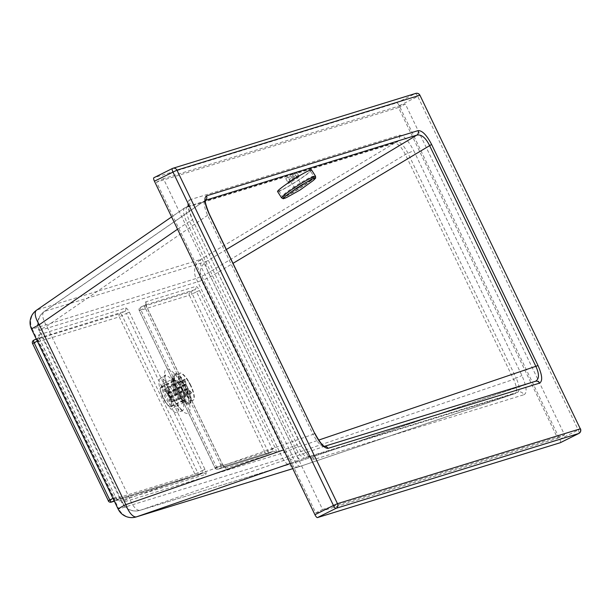<?xml version="1.0" encoding="UTF-8"?>
<svg xmlns="http://www.w3.org/2000/svg" width="611" height="611" viewBox="0 0 611 611"><rect width="100%" height="100%" fill="white"/><g stroke="black" fill="none" stroke-linecap="round" stroke-linejoin="round"><path stroke-width="0.46" stroke-dasharray="3.06 2.29" d="M172.439 394.401A13.091 3.872 63.5 0 0 162.854 383.845A13.091 3.872 63.5 0 0 165.237 397.287A13.091 3.872 63.5 0 0 174.547 407.27A13.091 3.872 63.5 0 0 172.439 394.401M293.731 174.288L394.339 143.264L396.921 141.981L295.915 173.119C297.259 171.63 296.335 171.912 293.15 173.975L290.179 175.388A6.293 0.519 147.5 0 0 285.833 178.771A6.293 0.519 147.5 0 0 293.731 174.288L296.556 172.187L298.603 175.388A6.293 0.519 -32.5 0 1 295.884 177.671A6.293 0.519 -32.5 0 1 287.987 182.154A6.293 0.519 -32.5 0 1 291.493 179.329A6.293 0.519 -32.5 0 1 298.603 175.388L299.176 175.907M314.36 459.335A5.033 4.804 -107.1 0 0 307.875 456.952L517.418 392.338A5.033 4.804 72.9 0 1 523.894 394.729L314.36 459.335C310.365 459.357 305.569 453.942 299.955 443.082L192.45 219.7C187.508 208.634 186.531 202.042 189.502 199.912A5.033 4.804 72.9 0 1 187.386 206.587L184.598 207.961L290.179 175.388M323.937 446.496L323.83 446.534C321.042 446.465 317.453 442.41 313.046 434.368L129.501 498.095A15.107 6.255 70.9 0 0 140.278 510.261L302.14 460.35A15.107 4.521 71.3 0 1 302.101 460.366L302.101 460.366A15.107 4.521 71.3 0 1 293.379 448.673L210.642 276.752A15.107 4.667 59 0 1 206.419 261.455L44.557 311.366A15.107 6.087 55.4 0 0 44.068 311.633L44.068 311.633A15.107 6.087 55.4 0 0 46.764 326.182L129.501 498.095A15.107 0.703 154.3 0 0 121.78 502.525A15.107 0.703 154.3 0 0 122.475 502.418L39.738 330.505L201.607 280.594L284.344 452.507L122.475 502.418A15.107 14.412 -107.1 0 0 139.835 510.406A15.107 14.412 -107.1 0 0 140.278 510.261L323.83 446.534A3.521 3.361 72.9 0 1 323.929 446.504L323.929 446.504A3.521 3.361 72.9 0 1 324.464 446.381M314.848 433.336L313.046 434.368L207.549 215.141C204.242 207.335 203.394 202.455 204.998 200.492L44.068 311.633C37.745 316.742 36.072 323.066 39.043 330.612A15.107 0.703 -25.7 0 1 46.764 326.182L209.344 214.11M205.013 200.484L205.342 200.332A3.521 3.361 -107.1 0 0 205.418 200.278L44.557 311.366A15.107 14.412 -107.1 0 0 39.738 330.505A15.107 0.703 -25.7 0 1 39.043 330.612L121.78 502.525C125.843 509.582 131.861 512.209 139.835 510.406L301.704 460.495A15.107 14.412 72.9 0 1 284.344 452.507A15.107 0.703 154.3 0 0 293.379 448.673L318.682 440.096M174.097 393.896A18.88 5.583 63.5 0 0 160.082 378.774A18.88 5.583 63.5 0 0 163.702 398.051A18.88 5.583 63.5 0 0 176.938 412.532A18.88 5.583 63.5 0 0 174.097 393.896M560.386 442.662A3.521 1.039 63.5 0 0 559.783 439.225L399.266 105.711A3.521 1.039 63.5 0 0 396.738 102.847L153.911 177.725M315.727 512.919L557.683 438.308L398.487 107.513L156.523 182.124L315.727 512.919L322.608 509.482L163.412 178.687L405.368 104.076L564.572 434.872L322.608 509.482M184.598 207.961L184.43 208.053C182.681 210.123 183.537 215.003 187.004 222.687L294.517 446.076C298.71 454.194 302.308 458.25 305.294 458.242L515.126 393.515C517.464 391.598 516.952 386.893 513.607 379.393L405.368 154.476C401.351 146.777 397.677 143.035 394.339 143.264L200.943 259.377A15.107 4.667 -121 0 0 205.166 274.675L291.752 454.584A15.107 4.521 -108.7 0 0 300.475 466.285L300.475 466.285A15.107 4.521 -108.7 0 0 300.513 466.269L292.768 468.652M557.683 438.308L564.572 434.872M156.523 182.124L163.412 178.687M398.487 107.513L405.368 104.076M535.465 381.272L302.14 460.35A15.107 14.412 72.9 0 1 301.704 460.495L535.48 381.272M169.285 395.867A11.074 3.276 63.5 0 0 161.167 386.939A11.074 3.276 63.5 0 0 163.183 398.311A11.074 3.276 63.5 0 0 171.065 406.758A11.074 3.276 63.5 0 0 169.285 395.867M169.14 395.913A10.57 3.124 63.5 0 0 161.396 387.389A10.57 3.124 63.5 0 0 163.32 398.242A10.57 3.124 63.5 0 0 170.836 406.307A10.57 3.124 63.5 0 0 169.14 395.913M182.193 389.428A11.074 3.276 63.5 0 0 174.082 380.493A11.074 3.276 63.5 0 0 173.325 381.837A11.074 3.276 63.5 0 0 176.098 391.865A11.074 3.276 63.5 0 0 182.445 400.106A11.074 3.276 63.5 0 0 183.972 400.312A11.074 3.276 63.5 0 0 182.193 389.428M187.401 387.122A16.459 4.865 63.5 0 0 174.227 375.841A16.459 4.865 63.5 0 0 178.336 390.742A16.459 4.865 63.5 0 0 187.776 402.985A16.459 4.865 63.5 0 0 187.401 387.122M187.287 387.153A16.054 4.751 63.5 0 0 174.433 376.155A16.054 4.751 63.5 0 0 178.443 390.689A16.054 4.751 63.5 0 0 187.653 402.634A16.054 4.751 63.5 0 0 187.287 387.153M181.979 389.505A10.57 3.124 63.5 0 0 174.234 380.981A10.57 3.124 63.5 0 0 173.516 382.265A10.57 3.124 63.5 0 0 176.159 391.834A10.57 3.124 63.5 0 0 182.223 399.693A10.57 3.124 63.5 0 0 183.682 399.9A10.57 3.124 63.5 0 0 181.979 389.505M172.951 399.67L176.388 400.037A10.57 3.124 -116.5 0 1 176.495 400.74L173.058 400.381A8.058 2.383 63.5 0 0 172.951 399.67L170.385 396.791A3.024 0.894 63.5 0 0 168.857 393.637L168.315 390.085A8.058 2.383 63.5 0 0 167.804 389.513L169.69 386.664A10.57 3.124 -116.5 0 1 170.202 387.244L168.315 390.085M191.556 393.224A10.57 3.124 63.5 0 0 191.449 392.514L187.592 388.199A3.024 0.894 63.5 0 0 186.072 385.045L185.263 379.721A10.57 3.124 63.5 0 0 184.751 379.148L185.561 384.472L168.346 393.064A3.024 0.894 63.5 0 0 167.574 392.743A3.024 0.894 63.5 0 0 167.361 393.392L184.568 384.8L180.719 380.485L165.26 388.237L164.474 389.322L164.787 390.513A8.058 2.383 63.5 0 0 164.894 391.216L167.467 394.103A3.024 0.894 63.5 0 0 168.987 397.249L186.202 388.657L187.012 393.98L171.951 401.503L169.53 400.808A8.058 2.383 63.5 0 0 170.041 401.381L169.499 397.822A3.024 0.894 63.5 0 0 170.27 398.151A3.024 0.894 63.5 0 0 170.492 397.494L187.699 388.901L191.556 393.224L176.495 400.74M170.492 397.494L173.058 400.381M191.449 392.514L176.388 400.037M187.012 393.98A10.57 3.124 63.5 0 0 187.524 394.561L172.462 402.076L170.041 401.381L170.339 402.007L169.782 401.389L168.987 397.249M180.719 380.485A10.57 3.124 63.5 0 0 180.825 381.188L165.764 388.711L164.894 391.216L164.443 389.772M167.361 393.392L164.787 390.513M185.263 379.721L170.202 387.244M186.072 385.045L168.857 393.637M184.751 379.148L169.69 386.664M180.825 381.188L184.675 385.51L167.467 394.103M185.561 384.472A3.024 0.894 63.5 0 0 184.789 384.151A3.024 0.894 63.5 0 0 184.568 384.8M187.524 394.561L186.714 389.23L169.499 397.822M167.804 389.513L168.346 393.064M184.675 385.51A3.024 0.894 63.5 0 0 186.202 388.657M187.592 388.199L170.385 396.791M190.456 385.518A15.107 4.468 63.5 0 0 179.39 373.336A15.107 4.468 63.5 0 0 182.139 388.848A15.107 4.468 63.5 0 0 192.885 400.365A15.107 4.468 63.5 0 0 190.456 385.518M186.714 389.23A3.024 0.894 63.5 0 0 187.485 389.558A3.024 0.894 63.5 0 0 187.699 388.901M190.808 385.342A15.107 4.468 63.5 0 0 187.47 379.462A15.107 4.468 63.5 0 0 179.741 373.161A15.107 4.468 63.5 0 0 182.33 388.344A15.107 4.468 63.5 0 0 193.03 400.274A15.107 4.468 63.5 0 0 193.236 400.19A15.107 4.468 63.5 0 0 192.839 390.23A15.107 4.468 63.5 0 0 190.808 385.342M311.526 169.904A20.14 1.673 -32.5 0 1 295.441 182.147A20.14 1.673 -32.5 0 1 277.57 191.564M289.217 182.376A18.628 1.543 -32.5 0 1 310.251 170.721A18.628 1.543 -32.5 0 1 295.38 182.04A18.628 1.543 -32.5 0 1 278.837 190.754A18.628 1.543 -32.5 0 1 289.217 182.376M315.574 176.266A20.14 1.673 -32.5 0 1 299.489 188.486A20.14 1.673 -32.5 0 1 281.618 197.918M174.318 392.041A13.091 3.872 -116.5 0 1 172.21 379.171A13.091 3.872 -116.5 0 1 181.803 389.726A13.091 3.872 -116.5 0 1 183.903 402.596A13.091 3.872 -116.5 0 1 174.318 392.041M175.044 391.659A13.442 3.972 63.5 0 0 183.766 402.55A13.442 3.972 63.5 0 0 182.445 388.695A13.442 3.972 63.5 0 0 172.165 379.316A13.442 3.972 63.5 0 0 175.044 391.659M176.663 390.727A15.657 4.628 -116.5 0 1 173.318 376.353A15.657 4.628 -116.5 0 1 185.286 387.275A15.657 4.628 -116.5 0 1 186.821 403.413A15.657 4.628 -116.5 0 1 176.663 390.727M176.793 390.597A16.818 4.972 63.5 0 0 190.319 401.48A16.818 4.972 63.5 0 0 177.702 375.269A16.818 4.972 63.5 0 0 176.793 390.597M288.109 182.972A7.301 0.603 147.5 0 0 294.158 180.13A7.301 0.603 147.5 0 0 299.291 175.838M226.368 249.479L206.419 261.455A15.107 14.412 72.9 0 0 201.607 280.594A15.107 0.703 -25.7 0 0 210.642 276.752L233.028 263.318M293.15 173.975L187.386 206.587L184.797 207.877L37.057 309.907L200.943 259.377A15.107 14.412 -107.1 0 0 196.123 278.509L32.238 329.046L118.832 508.955L282.717 458.426L196.123 278.509A15.107 0.703 154.3 0 0 205.166 274.675L405.368 154.476L413.693 150.596L521.931 375.513C526.72 386.771 527.377 393.171 523.894 394.729M184.331 389.092A24.57 7.263 -116.5 0 1 183.01 411.501A24.57 7.263 -116.5 0 1 164.573 373.191A24.57 7.263 -116.5 0 1 184.331 389.092M179.122 391.422A19.575 5.789 63.5 0 0 164.588 375.75A19.575 5.789 63.5 0 0 168.346 395.737A19.575 5.789 63.5 0 0 182.063 410.745A19.575 5.789 63.5 0 0 179.122 391.422M199.415 290.5L275.103 447.764A5.033 1.489 -116.5 0 1 275.844 452.736L225.879 468.141A5.033 1.489 -116.5 0 1 222.259 464.055L146.579 306.798A5.033 1.489 -116.5 0 1 145.838 301.819L195.795 286.414A5.033 1.489 -116.5 0 1 199.415 290.5L196.543 291.798A2.52 0.741 63.5 0 0 194.733 289.759A2.52 2.398 -107.1 0 0 195.795 286.414M39.112 334.729L125.675 308.036A5.033 1.489 -116.5 0 1 129.295 312.129L204.975 469.385A5.033 1.489 -116.5 0 1 205.716 474.357L119.16 501.051A5.033 1.489 -116.5 0 1 115.54 496.964L39.852 339.708A5.033 1.489 -116.5 0 1 39.112 334.729A2.52 2.398 -107.1 0 1 38.05 338.066A2.52 0.741 63.5 0 0 38.019 338.082A2.52 0.741 63.5 0 0 38.424 340.556L39.852 339.708M275.844 452.736A2.52 2.398 -107.1 0 0 272.598 451.544A2.52 0.741 63.5 0 0 272.636 451.529A2.52 0.741 63.5 0 0 272.231 449.054L196.543 291.798L192.244 293.944L267.924 451.208L275.103 447.764M225.879 468.141A2.52 2.398 -107.1 0 0 222.641 466.949L272.598 451.544L268.298 453.69L218.333 469.095A2.52 2.398 72.9 0 1 215.095 467.904L216.523 467.056L140.843 309.8A2.52 0.741 -116.5 0 1 140.438 307.325A2.52 0.741 -116.5 0 1 140.469 307.31L190.433 291.905L194.733 289.759L144.776 305.164A2.52 2.398 -107.1 0 0 145.838 301.819M222.259 464.055L220.831 464.91A2.52 0.741 63.5 0 0 222.641 466.949L218.333 469.095A2.52 0.741 -116.5 0 1 216.523 467.056L220.831 464.91L145.143 307.646L146.579 306.798M144.776 305.164A2.52 0.741 63.5 0 0 144.738 305.172A2.52 0.741 63.5 0 0 145.143 307.646L139.293 310.663L215.095 467.904L265.052 452.499A2.52 2.398 -107.1 0 0 268.298 453.69A2.52 0.741 -116.5 0 0 268.328 453.675A2.52 0.741 -116.5 0 0 267.924 451.208L265.052 452.499L189.372 295.243L192.244 293.944A2.52 0.741 -116.5 0 0 190.433 291.905A2.52 2.398 -107.1 0 0 189.372 295.243L139.415 310.648A2.52 2.398 72.9 0 1 140.469 307.31L144.776 305.164M125.675 308.036A2.52 2.398 72.9 0 1 124.613 311.381L36.263 338.96L38.019 338.082L39.043 336.783L39.967 339.685L115.54 496.964M129.295 312.129L126.424 313.42A2.52 0.741 63.5 0 0 124.613 311.381L120.306 313.527A2.52 2.398 -107.1 0 0 119.252 316.865L122.124 315.574L197.804 472.83L194.932 474.121A2.52 2.398 -107.1 0 0 198.17 475.312L114.326 501.173M204.975 469.385L202.104 470.676L126.424 313.42L122.124 315.574A2.52 0.741 -116.5 0 0 120.306 313.527L33.75 340.22A2.52 2.398 72.9 0 0 32.688 343.558L108.368 500.814L194.932 474.121L119.252 316.865L32.574 343.573M37.302 341.114L38.424 340.556L114.104 497.812L115.655 496.942L117.61 499.806L116.266 499.722A2.52 2.398 72.9 0 1 119.16 501.051M205.716 474.357A2.52 2.398 -107.1 0 0 202.478 473.166A2.52 0.741 63.5 0 0 202.508 473.151A2.52 0.741 63.5 0 0 202.104 470.676L197.804 472.83A2.52 0.741 -116.5 0 1 198.208 475.305A2.52 0.741 -116.5 0 1 198.17 475.312L202.478 473.166L115.914 499.859A2.52 2.398 72.9 0 1 116.266 499.722L202.821 473.029L198.208 475.305A2.52 2.52 0 0 1 197.827 475.457L114.341 501.196M112.982 498.377L114.104 497.812A2.52 0.741 63.5 0 0 115.914 499.859L114.127 500.753M111.263 502.143A2.52 2.398 72.9 0 1 108.368 500.814M415.724 93.414A3.521 3.361 -107.1 0 0 415.236 93.613L172.325 168.529M580.45 428.769L578.281 429.991L417.771 96.469L419.94 95.255M578.9 433.42A3.521 1.039 63.5 0 0 578.281 429.991L559.783 439.225M399.266 105.711L417.771 96.469A3.521 1.039 63.5 0 0 415.236 93.613L396.738 102.847M299.955 443.082L300.192 443.044C304.622 451.231 307.913 455.76 310.06 456.623L308.57 456.677L518.113 392.063L515.126 393.515M517.418 392.338C520.098 390.88 519.694 386.137 516.188 378.11L513.607 379.393L291.752 454.584A15.107 0.703 -25.7 0 1 282.717 458.426A15.107 14.412 -107.1 0 0 300.07 466.414A15.107 14.412 -107.1 0 0 300.513 466.269L514.836 393.629L517.708 392.224M189.502 199.912L399.044 135.298A5.033 4.804 -107.1 0 1 396.921 141.981C400.113 141.592 403.787 145.334 407.949 153.193L516.188 378.11L521.931 375.513M192.45 219.7L300.192 443.044L297.099 444.785C301.299 452.919 304.889 456.975 307.875 456.952L290.271 463.459M187.18 206.671L188.57 205.235C188.02 206.969 189.387 211.78 192.686 219.662L189.586 221.403L297.099 444.785L283.71 449.826M399.044 135.298C402.893 134.55 407.781 139.652 413.693 150.596M187.386 206.587C185.148 208.175 185.881 213.117 189.586 221.403L177.541 229.224M31.543 329.146A15.107 0.703 154.3 0 0 32.238 329.046A15.107 14.412 72.9 0 1 37.057 309.907M136.184 516.944A15.107 14.412 72.9 0 1 118.832 508.955A15.107 0.703 -25.7 0 1 118.129 509.062M172.462 402.076A10.57 3.124 -116.5 0 1 171.951 401.503M165.764 388.711A10.57 3.124 -116.5 0 1 165.657 388M291.401 177.839L295.671 175.472L289.301 179.535L291.401 177.839M296.702 186.149L300.971 183.781L294.601 187.844L296.702 186.149M292.722 187.875A18.628 1.543 -32.5 0 1 313.756 176.22A18.628 1.543 -32.5 0 1 298.886 187.539A18.628 1.543 -32.5 0 1 282.351 196.253A18.628 1.543 -32.5 0 1 292.722 187.875M293.555 188.639A17.62 1.459 -32.5 0 1 313.237 178.137A17.62 1.459 -32.5 0 1 288.995 194.466A17.62 1.459 -32.5 0 1 293.555 188.639M290.477 181.383L294.601 187.844L294.571 189.441L297.114 187.531A5.285 0.435 -32.5 0 1 302.987 184.4A5.285 0.435 -32.5 0 1 295.716 189.295A5.285 0.435 -32.5 0 1 297.083 187.546L302.43 184.43L300.971 183.781L296.847 177.32M313.145 180.566L312.901 180.764A18.712 1.55 -32.5 0 1 286.834 197.391L286.544 197.529M162.854 383.845L172.165 379.316L173.318 376.353C172.142 376.437 173.325 381.18 176.869 390.589C180.291 397.486 183.606 401.763 186.821 403.413L183.766 402.55L174.547 407.27M285.833 178.771L288.216 182.895M160.082 378.774L165.413 374.841L165.802 380.302L170.973 394.347C180.344 411.501 183.575 410.371 183.277 410.638L176.938 412.532M272.949 451.407L268.328 453.675A2.52 2.52 0 0 1 267.946 453.836L217.99 469.24A2.52 2.52 0 0 1 214.98 467.927L139.293 310.663A2.52 2.52 0 0 1 140.438 307.325L144.738 305.172L145.769 303.873L146.693 306.775L222.373 464.039L224.329 466.896L222.984 466.812L272.949 451.407M292.776 468.66L300.07 466.414A15.107 15.107 0 0 0 300.475 466.285L514.882 393.614M184.43 208.053L171.615 216.913M171.065 406.758L183.972 400.312M161.167 386.939L174.082 380.493M182.445 400.106L187.776 402.985M173.325 381.837L174.227 375.841M182.223 399.693L187.653 402.634M173.516 382.265L174.433 376.155M170.836 406.307L183.682 399.9M161.396 387.389L174.234 380.981M184.789 384.151L167.574 392.743M187.485 389.558L170.27 398.151M187.47 379.462L192.839 390.23M290.37 181.215L289.301 179.535C288.507 179.023 289.118 178.145 291.126 176.915C294.418 174.677 295.93 174.204 295.671 175.472L296.74 177.152M278.837 190.754L282.351 196.253C285.413 196.192 278.112 200.721 299.451 188.272C320.691 173.883 312.129 178.122 313.756 176.22L310.251 170.721"/><path stroke-width="0.92" d="M324.464 446.381A3.521 3.361 72.9 0 1 327.985 448.367L539.528 383.135C542.812 381.134 542.316 375.284 538.024 365.577L431.61 144.463C426.654 134.962 422.125 130.357 418.016 130.639A3.521 3.361 72.9 0 1 416.885 135.1L205.418 200.309A3.521 3.361 -107.1 0 0 206.465 195.871C203.723 197.842 204.632 203.937 209.183 214.133L209.344 214.11C205.96 205.655 204.67 200.935 205.495 199.957L205.013 200.484M226.368 249.479L416.885 135.1C421.346 134.199 425.554 137.62 429.502 145.365L535.916 366.47C539.437 374.238 539.292 379.171 535.465 381.272L535.48 381.272A3.521 3.361 -107.1 0 0 535.373 381.302L324.403 446.358L535.48 381.272A3.521 3.361 -107.1 0 1 539.528 383.135M172.325 168.529L153.911 177.725A3.521 1.039 63.5 0 0 153.865 177.74A3.521 1.039 63.5 0 0 154.43 181.207L314.94 514.722A3.521 1.039 63.5 0 0 317.476 517.586L560.302 442.708A3.521 1.039 63.5 0 0 560.348 442.692A3.521 1.039 63.5 0 0 560.386 442.662M209.344 214.11L314.688 433.359C319.866 443.365 324.296 448.367 327.985 448.367M538.024 365.577L318.682 440.096M431.61 144.463L233.028 263.318M286.834 197.391C281.266 199.377 284.436 198.896 281.618 197.918A20.14 1.673 -32.5 0 1 281.61 197.911L277.57 191.564A20.14 1.673 -32.5 0 1 288.782 182.513A20.14 1.673 -32.5 0 1 311.526 169.904L315.574 176.251A20.14 1.673 -32.5 0 1 315.574 176.266C315.276 179.229 317.048 176.556 312.901 180.764L300.169 189.96L286.834 197.391A18.712 1.55 -32.5 0 1 294.044 189.99A18.712 1.55 -32.5 0 1 314.26 178.328A18.712 1.55 -32.5 0 1 312.901 180.764M281.61 197.911A20.14 1.673 -32.5 0 1 292.829 188.852A20.14 1.673 -32.5 0 1 315.574 176.251M299.291 175.838A7.301 0.603 147.5 0 0 291.745 180.26A7.301 0.603 147.5 0 0 288.109 182.972M112.982 498.377L109.804 499.966L34.117 342.702L37.302 341.114M114.326 501.173L111.614 502.005A2.52 0.741 -116.5 0 1 109.804 499.966L108.254 500.829A2.52 2.52 0 0 0 111.263 502.143L114.341 501.196M111.263 502.143A2.52 2.398 72.9 0 0 111.614 502.005L114.127 500.753M32.574 343.573L34.117 342.702A2.52 0.741 -116.5 0 1 33.712 340.228L36.263 338.96L33.75 340.22A2.52 0.741 -116.5 0 0 33.712 340.228A2.52 2.52 0 0 0 32.574 343.573L108.368 500.814M153.865 177.74L172.363 168.506A3.521 1.039 63.5 0 1 172.417 168.483A3.521 3.361 72.9 0 1 176.953 170.156L419.772 95.278A3.521 3.361 -107.1 0 0 415.724 93.414L172.905 168.292A3.521 3.521 0 0 0 172.363 168.506A3.521 1.039 63.5 0 0 172.928 171.966L333.446 505.488L337.463 503.67A3.521 3.361 72.9 0 1 335.981 508.344L578.8 433.474A3.521 3.361 -107.1 0 0 580.29 428.8L419.94 95.255L580.29 428.8L337.463 503.67L176.953 170.156L154.43 181.207M560.302 442.708L578.8 433.474A3.521 1.039 63.5 0 0 578.846 433.451A3.521 1.039 63.5 0 0 578.9 433.42M314.94 514.722L333.446 505.488A3.521 1.039 63.5 0 0 335.981 508.344L317.476 517.586M209.183 214.133L314.688 433.359M418.016 130.639L206.465 195.871M177.541 229.224L39.264 324.724A15.107 0.703 154.3 0 0 31.543 329.146L118.129 509.062A15.107 0.703 -25.7 0 1 125.851 504.633L39.264 324.724A15.107 6.087 -124.6 0 1 36.568 310.174L36.568 310.174A15.107 6.087 -124.6 0 1 37.057 309.907M292.768 468.652L136.627 516.799A15.107 14.412 72.9 0 1 136.184 516.944L292.776 468.66M290.271 463.459L136.627 516.799A15.107 6.255 -109.1 0 1 125.851 504.633L283.71 449.826M299.443 175.815L291.768 180.253L288.018 183.101M560.348 442.692L578.846 433.451A3.521 3.521 0 0 0 580.45 428.769M419.94 95.255A3.521 3.521 0 0 0 415.724 93.414M323.929 446.504L324.609 446.442C322.44 445.663 319.186 441.295 314.848 433.336M118.129 509.062A15.107 15.107 0 0 0 136.184 516.944M171.615 216.913L36.568 310.174A15.107 15.107 0 0 0 31.543 329.146"/></g></svg>
